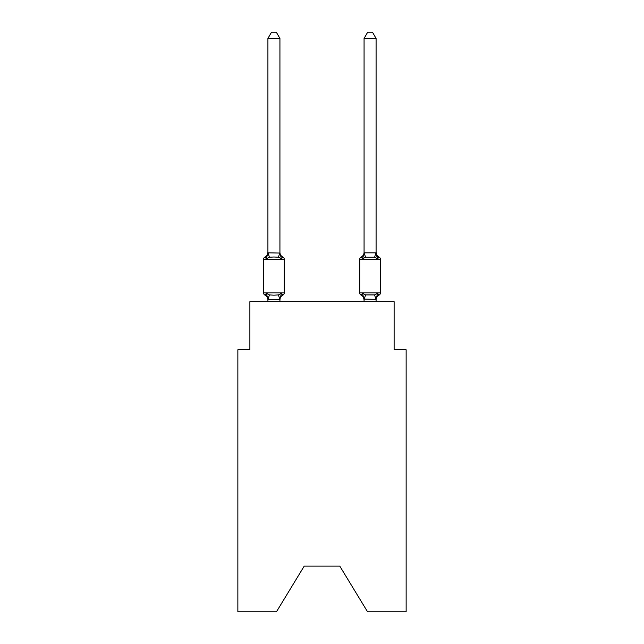 <?xml version="1.0" encoding="UTF-8"?>
<svg xmlns="http://www.w3.org/2000/svg" width="644" height="644" viewBox="0 0 644 644"><rect width="100%" height="100%" fill="white"/><g stroke="black" fill="none" stroke-linecap="round" stroke-linejoin="round"><path stroke-width="0.97" d="M339.791 566.124L367.555 611.8L406.139 611.8L406.139 349.764L394.12 349.764L394.12 301.69L249.88 301.69L249.88 349.764L237.861 349.764L237.861 611.8L276.445 611.8L304.209 566.124L339.791 566.124L304.209 566.124M376.088 38.447L372.482 32.2L367.676 32.2L364.069 38.447L376.088 38.447L376.088 252.335A5.289 5.289 0 0 0 379.066 257.093A2.407 2.407 0 0 1 380.419 259.258A2.407 2.407 0 0 0 379.066 257.093L377.593 258.783L376.338 254.855L377.593 258.783L376.338 254.855L377.593 258.783L376.338 254.855L377.593 258.783L376.338 254.855L377.593 258.783L376.338 254.855L377.593 258.783L376.338 254.855L377.593 258.783L376.338 254.855L377.593 258.783L376.338 254.855L377.593 258.783L376.338 254.855L377.593 258.783L376.338 254.855L377.593 258.783L376.338 254.855L377.593 258.783L376.338 254.855L377.593 258.783L376.338 254.855L377.593 258.783L376.338 254.855L377.593 258.783L376.338 254.855L377.593 258.783L376.338 254.855L377.593 258.783L376.338 254.855L377.593 258.783L379.066 257.093L377.593 258.783L379.066 257.093L377.593 258.783L379.066 257.093L377.593 258.783L379.066 257.093L377.593 258.783L379.066 257.093L377.593 258.783L379.066 257.093L377.593 258.783L379.066 257.093L377.593 258.783L379.066 257.093L377.593 258.783L379.066 257.093L377.593 258.783L379.066 257.093L377.593 258.783L379.066 257.093L377.593 258.783L379.066 257.093L377.593 258.783L379.066 257.093L377.593 258.783L379.066 257.093L377.593 258.783L379.066 257.093L377.593 258.783L379.066 257.093L377.593 258.783L379.066 257.093L377.593 258.783L379.066 257.093L377.593 258.783L379.066 257.093L377.593 258.783L379.066 257.093L377.593 258.783L379.066 257.093L377.593 258.783L379.066 257.093L377.593 258.783L379.066 257.093L377.593 258.783L379.066 257.093L377.593 258.783L379.066 257.093L377.593 258.783L379.066 257.093L377.593 258.783L379.066 257.093L377.593 258.783L379.066 257.093L377.593 258.783L379.066 257.093L377.593 258.783L379.066 257.093L377.593 258.783L379.066 257.093L377.593 258.783L379.066 257.093L377.593 258.783L379.066 257.093L377.593 258.783L374.591 257.238L365.567 257.238L362.564 258.783L363.127 256.884L362.564 258.783L363.127 256.884L362.564 258.783L363.127 256.884L362.564 258.783L363.127 256.884L362.564 258.783L363.127 256.884L362.564 258.783L363.127 256.884L362.564 258.783L363.127 256.884L362.564 258.783L363.127 256.884L362.564 258.783L363.127 256.884L362.564 258.783L363.127 256.884L362.564 258.783L363.127 256.884L362.564 258.783L363.127 256.884L362.564 258.783L363.127 256.884L362.564 258.783L363.127 256.884L362.564 258.783L363.127 256.884L362.564 258.783L363.127 256.884L362.564 258.783L363.127 256.884L362.564 258.783L361.091 257.093A2.407 2.407 0 0 0 359.746 259.258L359.746 292.915A2.407 2.407 0 0 0 361.091 295.073L362.564 293.382L361.091 295.073L362.564 293.382L365.567 294.928L374.591 294.928L377.593 293.382L379.066 295.073A2.407 2.407 0 0 0 380.419 292.915A2.407 2.407 0 0 1 379.066 295.073A2.407 2.407 0 0 0 380.419 292.915A2.407 2.407 0 0 1 379.066 295.073L378.382 294.743L379.066 295.073A2.407 2.407 0 0 0 380.419 292.915A2.407 2.407 0 0 1 379.066 295.073A2.407 2.407 0 0 0 380.419 292.915A2.407 2.407 0 0 1 379.066 295.073L378.382 294.743L379.066 295.073A2.407 2.407 0 0 0 380.419 292.915A2.407 2.407 0 0 1 379.066 295.073A2.407 2.407 0 0 0 380.419 292.915A2.407 2.407 0 0 1 379.066 295.073L378.382 294.743L379.066 295.073A2.407 2.407 0 0 0 380.419 292.915A2.407 2.407 0 0 1 379.066 295.073A2.407 2.407 0 0 0 380.419 292.915A2.407 2.407 0 0 1 379.066 295.073L378.382 294.743L379.066 295.073A2.407 2.407 0 0 0 380.419 292.915A2.407 2.407 0 0 1 379.066 295.073A2.407 2.407 0 0 0 380.419 292.915A2.407 2.407 0 0 1 379.066 295.073L378.382 294.743L379.066 295.073A2.407 2.407 0 0 0 380.419 292.915A2.407 2.407 0 0 1 379.066 295.073A2.407 2.407 0 0 0 380.419 292.915A2.407 2.407 0 0 1 379.066 295.073L378.382 294.743L379.066 295.073A2.407 2.407 0 0 0 380.419 292.915A2.407 2.407 0 0 1 379.066 295.073A2.407 2.407 0 0 0 380.419 292.915A2.407 2.407 0 0 1 379.066 295.073L378.382 294.743L379.066 295.073A2.407 2.407 0 0 0 380.419 292.915A2.407 2.407 0 0 1 379.066 295.073A2.407 2.407 0 0 0 380.419 292.915A2.407 2.407 0 0 1 379.066 295.073L378.382 294.743L379.066 295.073A2.407 2.407 0 0 0 380.419 292.915A2.407 2.407 0 0 1 379.066 295.073A2.407 2.407 0 0 0 380.419 292.915A2.407 2.407 0 0 1 379.066 295.073L378.382 294.743L379.066 295.073A2.407 2.407 0 0 0 380.419 292.915A2.407 2.407 0 0 1 379.066 295.073A2.407 2.407 0 0 0 380.419 292.915A2.407 2.407 0 0 1 379.066 295.073L378.382 294.743L379.066 295.073A2.407 2.407 0 0 0 380.419 292.915A2.407 2.407 0 0 1 379.066 295.073A2.407 2.407 0 0 0 380.419 292.915A2.407 2.407 0 0 1 379.066 295.073L378.382 294.743L379.066 295.073A2.407 2.407 0 0 0 380.419 292.915A2.407 2.407 0 0 1 379.066 295.073A2.407 2.407 0 0 0 380.419 292.915A2.407 2.407 0 0 1 379.066 295.073L378.382 294.743L379.066 295.073A2.407 2.407 0 0 0 380.419 292.915A2.407 2.407 0 0 1 379.066 295.073A2.407 2.407 0 0 0 380.419 292.915A2.407 2.407 0 0 1 379.066 295.073L378.382 294.743L379.066 295.073A2.407 2.407 0 0 0 380.419 292.915A2.407 2.407 0 0 1 379.066 295.073A2.407 2.407 0 0 0 380.419 292.915A2.407 2.407 0 0 1 379.066 295.073L378.382 294.743L379.066 295.073A2.407 2.407 0 0 0 380.419 292.915A2.407 2.407 0 0 1 379.066 295.073A2.407 2.407 0 0 0 380.419 292.915A2.407 2.407 0 0 1 379.066 295.073L378.382 294.743L379.066 295.073A2.407 2.407 0 0 0 380.419 292.915A2.407 2.407 0 0 1 379.066 295.073A2.407 2.407 0 0 0 380.419 292.915A2.407 2.407 0 0 1 379.066 295.073L378.382 294.743M376.088 301.69L376.088 299.339L364.069 299.122L364.069 299.83L362.564 293.382L361.091 295.073A5.289 5.289 0 0 1 364.069 299.83A5.289 5.289 0 0 0 361.091 295.073A5.289 5.289 0 0 1 364.069 299.83A5.289 5.289 0 0 0 361.091 295.073A5.289 5.289 0 0 1 364.069 299.83A5.289 5.289 0 0 0 361.091 295.073L362.564 293.382L361.091 295.073A5.289 5.289 0 0 1 364.069 299.83A5.289 5.289 0 0 0 361.091 295.073A5.289 5.289 0 0 1 364.069 299.83A5.289 5.289 0 0 0 361.091 295.073A5.289 5.289 0 0 1 364.069 299.83A5.289 5.289 0 0 0 361.091 295.073L362.564 293.382L361.091 295.073A5.289 5.289 0 0 1 364.069 299.83A5.289 5.289 0 0 0 361.091 295.073A5.289 5.289 0 0 1 364.069 299.83A5.289 5.289 0 0 0 361.091 295.073A5.289 5.289 0 0 1 364.069 299.83A5.289 5.289 0 0 0 361.091 295.073L362.564 293.382L361.091 295.073A5.289 5.289 0 0 1 364.069 299.83A5.289 5.289 0 0 0 361.091 295.073A5.289 5.289 0 0 1 364.069 299.83A5.289 5.289 0 0 0 361.091 295.073L362.564 293.382L361.091 295.073A5.289 5.289 0 0 1 364.069 299.83A5.289 5.289 0 0 0 361.091 295.073L362.564 293.382L361.091 295.073A5.289 5.289 0 0 1 364.069 299.83A5.289 5.289 0 0 0 361.091 295.073A5.289 5.289 0 0 1 364.069 299.83A5.289 5.289 0 0 0 361.091 295.073L362.564 293.382L361.091 295.073A5.289 5.289 0 0 1 364.069 299.83A5.289 5.289 0 0 0 361.091 295.073L362.564 293.382L361.091 295.073A5.289 5.289 0 0 1 364.069 299.83A5.289 5.289 0 0 0 361.091 295.073A5.289 5.289 0 0 1 364.069 299.83A5.289 5.289 0 0 0 361.091 295.073L362.564 293.382L361.091 295.073A2.407 2.407 0 0 1 359.746 292.915A2.407 2.407 0 0 0 361.091 295.073A2.407 2.407 0 0 1 359.746 292.915A2.407 2.407 0 0 0 361.091 295.073A2.407 2.407 0 0 1 359.746 292.915A2.407 2.407 0 0 0 361.091 295.073A2.407 2.407 0 0 1 359.746 292.915A2.407 2.407 0 0 0 361.091 295.073A2.407 2.407 0 0 1 359.746 292.915A2.407 2.407 0 0 0 361.091 295.073A2.407 2.407 0 0 1 359.746 292.915A2.407 2.407 0 0 0 361.091 295.073L362.564 293.382L361.091 295.073A2.407 2.407 0 0 1 359.746 292.915A2.407 2.407 0 0 0 361.091 295.073L362.564 293.382L361.091 295.073A2.407 2.407 0 0 1 359.746 292.915A2.407 2.407 0 0 0 361.091 295.073L362.564 293.382L361.091 295.073A2.407 2.407 0 0 1 359.746 292.915A2.407 2.407 0 0 0 361.091 295.073L362.564 293.382L361.091 295.073A2.407 2.407 0 0 1 359.746 292.915A2.407 2.407 0 0 0 361.091 295.073L362.564 293.382L361.091 295.073A2.407 2.407 0 0 1 359.746 292.915A2.407 2.407 0 0 0 361.091 295.073L362.564 293.382L361.091 295.073A2.407 2.407 0 0 1 359.746 292.915A2.407 2.407 0 0 0 361.091 295.073L362.564 293.382L361.091 295.073A2.407 2.407 0 0 1 359.746 292.915A2.407 2.407 0 0 0 361.091 295.073L362.564 293.382L361.091 295.073A2.407 2.407 0 0 1 359.746 292.915A2.407 2.407 0 0 0 361.091 295.073L362.564 293.382L361.091 295.073A2.407 2.407 0 0 1 359.746 292.915A2.407 2.407 0 0 0 361.091 295.073L362.564 293.382L361.091 295.073A2.407 2.407 0 0 1 359.746 292.915A2.407 2.407 0 0 0 361.091 295.073L362.564 293.382M364.069 38.447L364.069 253.052L362.564 258.783L361.091 257.093L362.564 258.783L361.091 257.093L361.783 257.423M376.088 299.122L377.593 293.382L379.066 295.073A5.289 5.289 0 0 0 376.088 299.83L374.591 294.928M364.069 252.335L364.069 252.335A5.289 5.289 0 0 1 361.091 257.093L362.564 258.783M267.912 299.83L267.912 299.83A5.289 5.289 0 0 0 264.934 295.073A2.407 2.407 0 0 1 263.581 292.915A2.407 2.407 0 0 0 264.934 295.073L266.407 293.382L264.934 295.073A2.407 2.407 0 0 1 263.581 292.915A2.407 2.407 0 0 0 264.934 295.073A2.407 2.407 0 0 1 263.581 292.915A2.407 2.407 0 0 0 264.934 295.073L266.407 293.382L264.934 295.073A2.407 2.407 0 0 1 263.581 292.915A2.407 2.407 0 0 0 264.934 295.073L266.407 293.382L264.934 295.073A2.407 2.407 0 0 1 263.581 292.915A2.407 2.407 0 0 0 264.934 295.073A2.407 2.407 0 0 1 263.581 292.915A2.407 2.407 0 0 0 264.934 295.073L266.407 293.382L264.934 295.073A2.407 2.407 0 0 1 263.581 292.915A2.407 2.407 0 0 0 264.934 295.073L266.407 293.382L264.934 295.073A2.407 2.407 0 0 1 263.581 292.915A2.407 2.407 0 0 0 264.934 295.073L266.407 293.382L264.934 295.073A2.407 2.407 0 0 1 263.581 292.915A2.407 2.407 0 0 0 264.934 295.073A2.407 2.407 0 0 1 263.581 292.915A2.407 2.407 0 0 0 264.934 295.073L266.407 293.382L264.934 295.073A2.407 2.407 0 0 1 263.581 292.915A2.407 2.407 0 0 0 264.934 295.073L266.407 293.382L264.934 295.073A2.407 2.407 0 0 1 263.581 292.915A2.407 2.407 0 0 0 264.934 295.073L266.407 293.382L264.934 295.073A2.407 2.407 0 0 1 263.581 292.915A2.407 2.407 0 0 0 264.934 295.073A2.407 2.407 0 0 1 263.581 292.915A2.407 2.407 0 0 0 264.934 295.073L266.407 293.382L264.934 295.073A2.407 2.407 0 0 1 263.581 292.915A2.407 2.407 0 0 0 264.934 295.073L266.407 293.382L264.934 295.073A2.407 2.407 0 0 1 263.581 292.915A2.407 2.407 0 0 0 264.934 295.073A2.407 2.407 0 0 1 263.581 292.915A2.407 2.407 0 0 0 264.934 295.073A2.407 2.407 0 0 1 263.581 292.915A2.407 2.407 0 0 0 264.934 295.073L266.407 293.382L264.934 295.073A2.407 2.407 0 0 1 263.581 292.915A2.407 2.407 0 0 0 264.934 295.073L266.407 293.382L264.934 295.073A2.407 2.407 0 0 1 263.581 292.915A2.407 2.407 0 0 0 264.934 295.073A2.407 2.407 0 0 1 263.581 292.915A2.407 2.407 0 0 0 264.934 295.073L266.407 293.382L264.934 295.073A2.407 2.407 0 0 1 263.581 292.915A2.407 2.407 0 0 0 264.934 295.073L266.407 293.382L264.934 295.073A2.407 2.407 0 0 1 263.581 292.915A2.407 2.407 0 0 0 264.934 295.073L266.407 293.382L264.934 295.073A2.407 2.407 0 0 1 263.581 292.915A2.407 2.407 0 0 0 264.934 295.073A2.407 2.407 0 0 1 263.581 292.915A2.407 2.407 0 0 0 264.934 295.073L266.407 293.382L264.934 295.073A2.407 2.407 0 0 1 263.581 292.915A2.407 2.407 0 0 0 264.934 295.073L266.407 293.382L264.934 295.073A2.407 2.407 0 0 1 263.581 292.915A2.407 2.407 0 0 0 264.934 295.073L266.407 293.382L264.934 295.073A2.407 2.407 0 0 1 263.581 292.915A2.407 2.407 0 0 0 264.934 295.073A2.407 2.407 0 0 1 263.581 292.915A2.407 2.407 0 0 0 264.934 295.073L266.407 293.382L264.934 295.073A2.407 2.407 0 0 1 263.581 292.915A2.407 2.407 0 0 0 264.934 295.073L266.407 293.382L264.934 295.073A2.407 2.407 0 0 1 263.581 292.915A2.407 2.407 0 0 0 264.934 295.073A2.407 2.407 0 0 1 263.581 292.915A2.407 2.407 0 0 0 264.934 295.073A2.407 2.407 0 0 1 263.581 292.915A2.407 2.407 0 0 0 264.934 295.073L266.407 293.382L264.934 295.073A2.407 2.407 0 0 1 263.581 292.915A2.407 2.407 0 0 0 264.934 295.073L266.407 293.382L264.934 295.073L266.407 293.382L264.934 295.073L266.407 293.382L264.934 295.073L266.407 293.382L264.934 295.073L266.407 293.382L264.934 295.073L266.407 293.382L264.934 295.073L266.407 293.382L269.409 294.928L273.917 295.169L278.433 294.928L281.436 293.382L282.909 295.073A2.407 2.407 0 0 0 284.254 292.915L284.254 259.258A2.407 2.407 0 0 0 282.909 257.093L281.436 258.783L282.909 257.093A2.407 2.407 0 0 1 284.254 259.258A2.407 2.407 0 0 0 282.909 257.093L281.436 258.783L282.909 257.093A2.407 2.407 0 0 1 284.254 259.258A2.407 2.407 0 0 0 282.909 257.093L281.436 258.783L282.909 257.093A2.407 2.407 0 0 1 284.254 259.258A2.407 2.407 0 0 0 282.909 257.093L281.436 258.783L282.909 257.093A2.407 2.407 0 0 1 284.254 259.258A2.407 2.407 0 0 0 282.909 257.093L281.436 258.783L282.909 257.093A2.407 2.407 0 0 1 284.254 259.258A2.407 2.407 0 0 0 282.909 257.093L281.436 258.783L282.909 257.093A2.407 2.407 0 0 1 284.254 259.258A2.407 2.407 0 0 0 282.909 257.093L281.436 258.783L282.909 257.093A2.407 2.407 0 0 1 284.254 259.258A2.407 2.407 0 0 0 282.909 257.093L281.436 258.783L282.909 257.093A2.407 2.407 0 0 1 284.254 259.258A2.407 2.407 0 0 0 282.909 257.093L281.436 258.783L282.909 257.093A2.407 2.407 0 0 1 284.254 259.258A2.407 2.407 0 0 0 282.909 257.093L281.436 258.783L282.909 257.093A2.407 2.407 0 0 1 284.254 259.258A2.407 2.407 0 0 0 282.909 257.093L281.436 258.783L282.909 257.093A2.407 2.407 0 0 1 284.254 259.258A2.407 2.407 0 0 0 282.909 257.093L281.436 258.783L282.909 257.093A2.407 2.407 0 0 1 284.254 259.258A2.407 2.407 0 0 0 282.909 257.093L281.436 258.783L282.909 257.093A2.407 2.407 0 0 1 284.254 259.258A2.407 2.407 0 0 0 282.909 257.093L281.436 258.783L282.909 257.093A2.407 2.407 0 0 1 284.254 259.258A2.407 2.407 0 0 0 282.909 257.093L281.436 258.783L282.909 257.093A2.407 2.407 0 0 1 284.254 259.258A2.407 2.407 0 0 0 282.909 257.093L281.436 258.783L282.909 257.093A2.407 2.407 0 0 1 284.254 259.258A2.407 2.407 0 0 0 282.909 257.093L281.436 258.783L282.909 257.093A2.407 2.407 0 0 1 284.254 259.258A2.407 2.407 0 0 0 282.909 257.093L281.436 258.783L282.909 257.093A2.407 2.407 0 0 1 284.254 259.258A2.407 2.407 0 0 0 282.909 257.093L281.436 258.783L282.909 257.093A2.407 2.407 0 0 1 284.254 259.258A2.407 2.407 0 0 0 282.909 257.093L281.436 258.783L282.909 257.093A2.407 2.407 0 0 1 284.254 259.258A2.407 2.407 0 0 0 282.909 257.093L281.436 258.783L282.909 257.093A2.407 2.407 0 0 1 284.254 259.258A2.407 2.407 0 0 0 282.909 257.093L281.436 258.783L282.909 257.093A2.407 2.407 0 0 1 284.254 259.258A2.407 2.407 0 0 0 282.909 257.093L281.436 258.783L282.909 257.093A2.407 2.407 0 0 1 284.254 259.258A2.407 2.407 0 0 0 282.909 257.093L281.436 258.783L282.909 257.093A2.407 2.407 0 0 1 284.254 259.258A2.407 2.407 0 0 0 282.909 257.093L281.436 258.783L282.909 257.093A2.407 2.407 0 0 1 284.254 259.258A2.407 2.407 0 0 0 282.909 257.093L281.436 258.783L282.909 257.093A2.407 2.407 0 0 1 284.254 259.258A2.407 2.407 0 0 0 282.909 257.093L281.436 258.783L282.909 257.093A2.407 2.407 0 0 1 284.254 259.258A2.407 2.407 0 0 0 282.909 257.093L281.436 258.783L282.909 257.093A2.407 2.407 0 0 1 284.254 259.258A2.407 2.407 0 0 0 282.909 257.093L281.436 258.783L282.909 257.093A2.407 2.407 0 0 1 284.254 259.258A2.407 2.407 0 0 0 282.909 257.093L281.436 258.783L282.909 257.093A2.407 2.407 0 0 1 284.254 259.258A2.407 2.407 0 0 0 282.909 257.093L281.436 258.783L282.909 257.093A2.407 2.407 0 0 1 284.254 259.258A2.407 2.407 0 0 0 282.909 257.093L281.436 258.783L282.909 257.093A2.407 2.407 0 0 1 284.254 259.258A2.407 2.407 0 0 0 282.909 257.093L281.436 258.783L282.909 257.093A2.407 2.407 0 0 1 284.254 259.258A2.407 2.407 0 0 0 282.909 257.093L281.436 258.783L282.909 257.093A5.289 5.289 0 0 1 279.931 252.335L279.931 253.052L279.931 252.335M279.931 38.447L267.912 38.447L271.518 32.2L276.324 32.2L279.931 38.447L279.931 253.052L281.436 258.783L278.433 257.238L273.917 256.996L269.409 257.238L266.407 258.783L264.934 257.093L266.407 258.783L264.934 257.093L266.407 258.783L264.934 257.093L266.407 258.783L264.934 257.093L266.407 258.783L264.934 257.093L266.407 258.783L264.934 257.093L266.407 258.783L264.934 257.093L266.407 258.783L264.934 257.093L266.407 258.783L264.934 257.093L266.407 258.783L264.934 257.093L266.407 258.783L264.934 257.093L266.407 258.783L264.934 257.093L266.407 258.783L264.934 257.093L266.407 258.783L264.934 257.093L266.407 258.783L264.934 257.093L266.407 258.783L264.934 257.093L266.407 258.783L264.934 257.093L266.407 258.783L264.934 257.093L266.407 258.783L264.934 257.093L266.407 258.783L264.934 257.093L266.407 258.783L264.934 257.093L266.407 258.783L264.934 257.093L266.407 258.783L264.934 257.093L266.407 258.783L264.934 257.093L266.407 258.783L264.934 257.093L266.407 258.783L264.934 257.093L266.407 258.783L264.934 257.093L266.407 258.783L264.934 257.093L266.407 258.783L264.934 257.093L266.407 258.783L264.934 257.093L266.407 258.783L264.934 257.093L266.407 258.783L264.934 257.093L266.407 258.783L264.934 257.093L266.407 258.783L264.934 257.093L266.407 258.783L267.912 252.335A5.289 5.289 0 0 1 264.934 257.093A2.407 2.407 0 0 0 263.581 259.258L263.581 292.915L284.254 292.915M282.909 295.073L281.436 293.382L282.909 295.073A5.289 5.289 0 0 0 279.931 299.83L280.494 296.288L279.834 299.363L267.912 299.339L266.407 293.382M267.912 38.447L267.912 252.834L279.931 253.052M364.069 301.69L364.069 299.122M377.593 293.382L379.066 295.073A2.407 2.407 0 0 0 380.419 292.915A2.407 2.407 0 0 1 379.066 295.073L377.593 293.382L379.066 295.073A2.407 2.407 0 0 0 380.419 292.915L380.419 259.258L359.746 259.258M365.567 257.238L364.069 252.834L376.088 252.834M279.931 301.69L279.931 299.339M267.912 301.69L267.912 299.339M281.436 293.382L279.931 299.122M376.088 252.335L377.593 258.783M284.254 259.258L263.581 259.258M269.409 294.928L268.009 299.363M278.433 294.928L279.834 299.363M268.009 252.802L269.409 257.238M279.834 252.802L278.433 257.238M359.746 292.915L380.419 292.915M364.166 299.363L365.567 294.928M374.591 257.238L375.991 252.802"/></g></svg>
